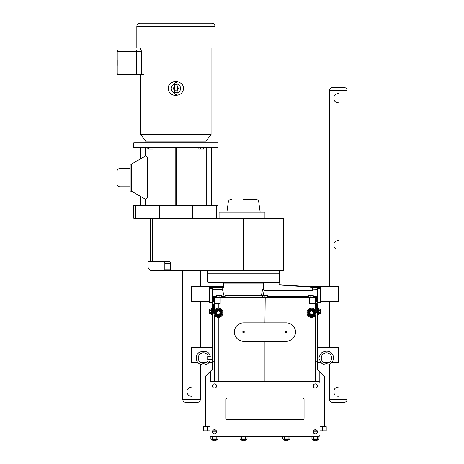 <?xml version="1.0" encoding="UTF-8"?>
<svg xmlns="http://www.w3.org/2000/svg" width="464" height="464" viewBox="0 0 464 464"><rect width="100%" height="100%" fill="white"/><g stroke="black" fill="none" stroke-linecap="round" stroke-linejoin="round"><path stroke-width="0.7" d="M326.459 363.254A5.197 5.197 0 0 0 330.96 355.459A5.197 5.197 0 0 0 321.958 355.459A5.197 5.197 0 0 0 326.459 363.254M320.346 358.057C319.273 356.926 319.273 356.926 320.346 358.057C319.273 359.188 319.273 359.188 320.346 358.057M210.279 359.588C208.997 367.401 196.353 366.34 196.394 358.417C195.518 350.117 208.91 348.296 210.279 356.532L208.382 356.532A5.197 5.197 0 0 0 200.384 353.835A5.197 5.197 0 0 0 200.384 362.28A5.197 5.197 0 0 0 208.382 359.588L212.587 359.588M205.987 142.732L205.987 141.143L145.806 141.143L140.714 134.577L140.714 74.524L136.747 74.524L140.714 74.524M205.987 141.143L211.079 134.577L140.714 134.577M175.897 23.2L139.884 23.2C138.028 23.38 137.008 24.401 136.828 26.257L214.965 26.257C214.786 24.401 213.765 23.38 211.909 23.2L175.897 23.2M214.965 26.257L214.965 47.96L136.828 47.96L136.828 26.257M141.05 50.066L142.9 50.066L142.9 74.524L141.05 74.524L141.555 72.993L141.555 51.597L141.05 50.066L136.747 50.066L140.714 50.066L140.714 47.96M117.172 60.297L117.172 65.366M141.555 72.993L136.747 72.993L136.747 74.524L117.937 74.524A0.766 0.766 0 0 1 117.172 73.759L117.172 72.993L117.937 72.993L117.937 51.597L117.172 51.597L117.172 50.831A0.766 0.766 0 0 1 117.937 50.066L136.747 50.066L136.747 51.597L141.555 51.597M142.9 50.066L144.008 50.066L144.008 74.524L142.9 74.524M174.673 89.709A1.74 1.74 0 0 1 174.673 87.226M177.12 87.226A1.74 1.74 0 0 1 177.12 89.709M183.634 88.467C182.996 92.783 180.415 95.074 175.897 95.346C169.621 95.938 165.236 87.389 170.636 83.445C175.009 79.448 183.645 82.29 183.634 88.467M174.673 92.951A4.646 4.646 0 0 1 174.673 83.984M177.12 83.984A4.646 4.646 0 0 1 177.12 92.951M177.039 89.784A1.74 1.74 0 0 1 174.76 89.784M177.12 86.495A2.326 2.326 0 0 1 177.12 90.445M174.673 90.445A2.326 2.326 0 0 1 174.673 86.495M117.937 74.524L117.937 72.993L136.747 72.993L136.747 51.597L117.937 51.597L117.937 50.066M279.647 270.547L279.647 273.192L207.431 273.192L207.431 281.996L207.802 282.367L279.038 282.367L279.409 281.996L279.038 282.669L264.532 282.669L264.532 282.367L262.989 283.893L263.337 282.93M159.396 218.312L159.396 205.314L133.771 205.314L133.771 218.312L283.736 218.312L283.736 270.547L165.445 270.547L171.477 270.547L170.717 269.938L170.851 270.28M150.249 218.312L150.249 261.377L148.01 261.377L148.01 266.696C148.236 269.033 149.524 270.321 151.861 270.547L165.445 270.547L164.83 269.938L164.83 263.21L162.997 261.377M164.83 263.21L170.717 263.21L170.717 269.938L164.83 269.938M150.249 261.377L168.449 261.377C169.725 261.406 170.479 262.015 170.717 263.21M169.105 261.452L169.493 261.586M140.435 147.54L140.435 158.926L145.574 155.956L147.488 157.47L147.488 197.792L145.574 199.305L140.435 196.336L140.435 205.314M140.435 196.347L131.364 191.11L130.158 191.11L130.158 164.152L131.364 164.152L131.364 191.11M119.979 186.777A3.057 3.057 0 0 1 116.922 183.721L116.922 171.541C117.102 169.685 118.123 168.664 119.979 168.484L119.979 186.777L130.158 186.777M145.574 199.305L145.574 205.314M145.574 147.54L145.574 155.956M243.536 199.294L255.705 199.294L243.536 199.294M264.938 218.312L264.938 212.054L219.083 212.054L219.083 218.312M198.87 147.54L198.87 149.072L200.744 149.072L200.744 147.54M203.302 147.54L203.302 149.072L200.744 149.072M203.986 147.54L203.986 149.072L203.302 149.072M147.807 147.54L147.807 149.072L148.492 149.072L148.492 147.54M151.049 147.54L151.049 149.072L148.492 149.072M152.923 147.54L152.923 149.072L151.049 149.072M206.219 205.314L206.219 147.54M211.358 205.314L211.358 147.54M175.177 205.314L175.177 147.54M176.616 147.54L176.616 205.314M159.396 205.314L192.403 205.314L192.403 218.312M216.392 218.312L216.392 205.314L192.403 205.314M216.392 205.314L218.022 205.314L218.022 218.312M133.771 147.54L218.022 147.54L218.022 142.732L133.771 142.732L133.771 147.54M219.083 297.285L223.793 297.285L221.525 297.285L221.525 295.452L219.083 295.452L219.083 297.285L216.636 297.285L216.636 295.452L219.083 295.452M267.38 297.285L310.793 297.285L310.793 295.452L313.241 295.452L313.241 297.285L315.914 297.285L265.205 297.285L267.38 297.285L267.38 295.452L264.938 295.452L264.938 297.285L213.765 297.285L213.765 296.687L213.04 296.885L212.541 297.824M265.205 297.285L264.938 322.84M262.491 297.285L262.491 295.452L264.938 295.452M308.345 297.285L308.345 295.452L310.793 295.452M279.641 282.518L279.949 285.018L279.925 284.705L309.14 286.665L279.925 284.705A0.307 0.307 0 0 1 279.641 284.403M212.587 303.763L212.587 304.071L213.608 304.071L212.587 303.763L212.964 303.763L212.964 301.588L212.541 300.521L212.541 297.349L212.669 297.65L213.33 297.366L212.541 296.885L212.541 289.246L222.14 289.246L223.665 287.715L223.665 283.893L262.989 283.893L262.989 288.828L264.399 290.354L312.962 290.354L313.496 290.029C313.055 288.985 313.055 288.985 313.496 290.029L264.399 290.093L262.949 295.452M213.33 297.366L216.636 297.285M224.431 297.151L225.55 295.754L224.199 296.612L224.431 297.151L223.793 297.285L223.793 296.687L221.525 296.687M224.199 296.595L224.211 296.612C221.902 287.094 221.902 287.094 224.199 296.612L223.793 296.687M212.541 297.349L212.541 296.885M225.55 295.754C223.387 285.337 223.387 285.337 225.55 295.754L261.522 295.754L262.641 297.151M317.127 297.65L316.819 296.885L316.523 297.366L317.127 297.65L316.28 297.65A0.365 0.365 -90 0 0 315.914 297.285L316.523 297.366M312.881 289.084L317.272 289.246L317.272 296.885L316.1 296.687L316.1 297.285M262.873 296.612L261.522 295.754C261.841 292.662 262.328 290.354 262.989 288.828L263.285 288.828L263.285 283.893L264.532 282.669L279.038 282.669L279.641 282.367L279.409 281.996L207.431 281.996M279.641 273.192L279.548 282.298M312.962 290.354L312.962 290.093A4.28 4.28 0 0 0 309.123 286.967L279.949 285.018M313.154 289.704L313.206 289.849A4.588 4.588 0 0 0 309.14 286.665L309.123 286.967M263.407 282.849L263.697 282.611M317.272 296.885L316.906 303.763L316.286 303.763L316.906 303.763M212.669 297.65L315.387 297.65A0.365 0.365 -90 0 0 315.021 297.285L315.914 297.285M264.532 282.367L207.802 282.367M212.541 300.521A1.531 1.525 -63.7 0 1 213.388 301.896L213.597 297.65A0.365 0.365 -90 0 1 213.962 297.285M309.685 297.285L309.714 303.763L315.387 303.763L315.387 297.65L316.28 297.65L316.489 301.861A1.531 1.525 61.1 0 1 317.272 300.521M220.185 297.285L220.162 303.763L214.49 303.763L214.49 297.65A0.365 0.365 -90 0 1 214.855 297.285M319.963 397.921L324.551 397.921L324.551 376.385L317.283 369.124L317.283 303.763M212.587 304.071L212.587 369.124L205.326 376.385L205.326 397.921L209.908 397.921M316.268 312.26L316.286 303.763M213.608 304.071L213.608 312.26M243.536 331.476A0.534 0.534 0 0 1 244 332.282A0.534 0.534 0 0 1 243.072 332.282A0.534 0.534 0 0 1 243.536 331.476M243.536 331.25A0.766 0.766 0 0 1 244.197 332.392A0.766 0.766 0 0 1 242.875 332.392A0.766 0.766 0 0 1 243.536 331.25M286.334 331.476A0.534 0.534 0 0 1 286.798 332.282A0.534 0.534 0 0 1 285.87 332.282A0.534 0.534 0 0 1 286.334 331.476M286.334 331.25A0.766 0.766 0 0 1 286.996 332.392A0.766 0.766 0 0 1 285.673 332.392A0.766 0.766 0 0 1 286.334 331.25M208.382 359.588L207.698 359.588L207.698 356.532L208.382 356.532M209.67 312.51L211.213 312.614L211.213 308.653L211.213 314.157L211.027 313.612L209.67 313.612L209.67 309.198L211.213 308.989L211.213 310.196L211.213 308.989M211.213 312.614L211.027 310.306L211.027 313.612M212.21 308.351L211.213 308.653M209.67 310.306L211.027 310.306L211.027 309.198M209.67 313.612L209.67 309.198M212.587 314.923L212.21 314.923L212.21 307.893L212.587 307.893M318.664 311.408L318.664 308.653L318.664 311.408M317.666 308.351L318.356 308.351L318.356 314.464L318.664 314.157M318.664 308.989L320.201 309.198L320.201 313.612L318.664 313.826M318.664 310.196L318.843 309.198M318.664 312.614L318.843 310.306L320.201 310.306M320.201 312.51L318.843 312.51L318.843 313.612M320.201 313.612L320.201 309.198M317.283 314.923L317.666 314.923L317.666 307.893L317.283 307.893M311.524 316.587A3.822 3.822 0 0 0 315.346 312.765A3.822 3.822 0 0 0 311.524 308.943A3.822 3.822 0 0 0 307.707 312.765A3.822 3.822 0 0 0 311.524 316.587M311.524 315.822A3.057 3.057 0 0 1 308.467 312.765A3.057 3.057 0 0 1 311.524 309.708A3.057 3.057 0 0 0 308.467 312.765A3.057 3.057 0 0 0 311.524 315.822A3.057 3.057 0 0 0 314.586 312.765A3.057 3.057 0 0 0 311.524 309.708M311.524 315.184L309.43 313.971L311.524 315.184L313.618 313.971L313.618 311.553L311.524 310.346L309.43 311.553L309.43 313.971M309.616 311.663L311.524 310.561L309.616 311.663L309.616 313.867L309.43 311.553M311.524 310.561L313.438 311.663L311.524 310.346M313.438 313.867L311.524 314.969L313.438 313.867L313.438 311.663L313.618 313.971M309.616 313.867L311.524 314.969M311.524 314.499A1.734 1.734 0 0 0 313.264 312.765A1.734 1.734 0 0 0 311.524 311.025A1.734 1.734 0 0 0 309.79 312.765A1.734 1.734 0 0 0 311.524 314.499M218.347 316.587A3.822 3.822 0 0 0 222.169 312.765A3.822 3.822 0 0 0 218.347 308.943A3.822 3.822 0 0 0 214.525 312.765A3.822 3.822 0 0 0 218.347 316.587M218.347 315.822A3.057 3.057 0 0 0 221.403 312.765A3.057 3.057 0 0 0 218.347 309.708A3.057 3.057 0 0 0 215.29 312.765A3.057 3.057 0 0 0 218.347 315.822M218.347 314.969L220.441 313.971L218.347 314.969L216.439 313.867L216.439 311.663L218.347 310.561L220.255 311.663L220.255 313.867L220.255 311.663L218.347 310.561L216.439 311.663L216.439 313.867L218.347 314.969L220.255 313.867M220.441 313.971L220.255 311.663M220.441 311.553L218.347 310.561M218.347 310.346L216.253 311.553L216.439 313.867M218.347 314.499A1.734 1.734 0 0 1 216.613 312.765A1.734 1.734 0 0 1 218.347 311.025A1.734 1.734 0 0 1 220.087 312.765A1.734 1.734 0 0 1 218.347 314.499M212.379 323.112L212.379 327.277L212.013 326.911L211.978 323.565L211.978 326.824L211.978 323.565L211.978 326.824L211.978 323.565L212.587 323.199M264.938 341.185L264.938 381.048L214.507 381.048L214.507 361.178L212.587 361.178M317.283 361.178L315.369 361.178L315.369 381.048L264.938 381.048M218.834 381.048L218.834 317.324C216.294 317.016 214.878 316.367 214.583 315.381L214.583 381.048M218.347 308.177A4.588 4.588 0 0 1 222.32 315.056A4.588 4.588 0 0 1 214.374 315.056A4.588 4.588 0 0 1 218.347 308.177M214.583 303.763L214.733 309.94M315.143 309.94L315.294 303.763M311.524 308.177A4.588 4.588 0 0 1 315.497 315.056A4.588 4.588 0 0 1 307.557 315.056A4.588 4.588 0 0 1 311.524 308.177M311.037 381.048L311.037 317.324C313.577 317.016 314.998 316.367 315.294 315.381L315.143 315.584M212.587 312.26L213.788 312.26M214.356 315.021L214.356 361.178M243.536 341.185L286.334 341.185A9.17 9.17 0 0 0 295.51 332.009A9.17 9.17 0 0 0 286.334 322.84L243.536 322.84A9.17 9.17 0 0 0 234.366 332.009A9.17 9.17 0 0 0 243.536 341.185M317.283 312.26L316.083 312.26M315.52 361.178L315.52 315.021M221.34 381.048L221.34 381.408M308.531 381.048L308.531 381.408M319.963 430.865L326.198 430.865L326.198 426.509L319.963 426.509M209.908 430.865L203.673 430.865L203.673 426.509L209.908 426.509M212.628 430.865L216.363 430.865M313.513 430.865L317.243 430.865M313.681 433.103L317.074 433.103M318.988 438.909L311.93 438.909L312.51 439.246L318.408 439.246L318.988 438.909L318.988 436.334M289.867 438.909L282.808 438.909L283.388 439.246L289.287 439.246L289.867 438.909L289.867 436.433M247.068 438.909L240.01 438.909L240.59 439.246L246.488 439.246L247.068 438.909L247.068 436.433M210.888 436.334L210.888 438.909L211.468 439.246L217.367 439.246L217.947 438.909L210.888 438.909L211.468 439.246M212.796 433.103L216.195 433.103M313.693 438.909L313.693 436.433M311.93 438.909L311.93 436.433M317.225 438.909L317.225 436.433M284.571 438.909L284.571 436.433M282.808 438.909L282.808 436.433M288.103 438.909L288.103 436.433M241.773 438.909L241.773 436.433M240.01 438.909L240.01 436.433M245.305 438.909L245.305 436.433M212.651 438.909L212.651 436.433M216.183 438.909L216.183 436.433M217.947 438.909L217.947 436.433M211.439 381.408L318.437 381.408A1.531 1.531 0 0 1 319.963 382.933L319.963 434.907A1.531 1.531 0 0 1 318.437 436.433L211.439 436.433A1.531 1.531 0 0 1 209.908 434.907L209.908 382.933A1.531 1.531 0 0 1 211.439 381.408M225.806 418.244L225.806 399.597A1.531 1.531 0 0 1 227.337 398.066L302.54 398.066A1.531 1.531 0 0 1 304.065 399.597L304.065 418.244A1.531 1.531 0 0 1 302.54 419.775L227.337 419.775A1.531 1.531 0 0 1 225.806 418.244M315.381 383.885A2.111 2.111 0 0 1 317.486 385.996A2.111 2.111 0 0 1 315.381 388.101A2.111 2.111 0 0 1 313.27 385.996A2.111 2.111 0 0 1 315.381 383.885M214.496 383.885A2.111 2.111 0 0 1 216.607 385.996A2.111 2.111 0 0 1 214.496 388.101A2.111 2.111 0 0 1 212.384 385.996A2.111 2.111 0 0 1 214.496 383.885M315.381 429.739A2.111 2.111 0 0 1 317.486 431.851A2.111 2.111 0 0 1 315.381 433.956A2.111 2.111 0 0 1 313.27 431.851A2.111 2.111 0 0 1 315.381 429.739M214.496 429.739A2.111 2.111 0 0 1 216.607 431.851A2.111 2.111 0 0 1 214.496 433.956A2.111 2.111 0 0 1 212.384 431.851A2.111 2.111 0 0 1 214.496 429.739M117.172 62.292L117.172 63.342L117.172 62.292M117.172 64.287L117.172 65.221L117.172 64.287M317.283 347.356L338.291 347.356L338.291 362.645L331.789 362.645M198.087 362.645L191.551 362.645L191.551 347.356L212.587 347.356M328.901 362.645L324.011 362.645M321.129 362.645L317.283 362.645M212.587 362.645L208.748 362.645M205.859 362.645L200.97 362.645M344.021 87.51L332.56 87.51L344.021 87.51A3.057 3.057 0 0 1 347.078 90.567L347.078 399.33A3.057 3.057 0 0 1 344.021 402.387L332.56 402.387C330.704 402.201 329.684 401.186 329.504 399.33L329.504 364.397M338.291 396.273A4.588 4.588 0 0 1 337.398 396.181M334.492 394.255A4.588 4.588 0 0 1 334.039 393.402M334.039 389.969A4.588 4.588 0 0 1 338.291 387.098M338.291 102.793A4.588 4.588 0 0 1 336.522 102.44M335.721 102.005A4.588 4.588 0 0 1 334.039 99.922M334.039 96.495A4.588 4.588 0 0 1 338.291 93.624M335.721 248.745A4.588 4.588 0 0 1 334.039 246.662M334.039 243.235A4.588 4.588 0 0 1 335.721 241.147M337.398 240.451A4.588 4.588 0 0 1 338.291 240.364M320.496 288.48L320.496 287.744L317.44 287.744L317.44 288.48L320.496 288.48L320.496 302.296L317.44 302.296L317.44 288.48M317.44 302.296L317.44 303.033L320.496 303.033L320.496 302.296M209.345 287.744L209.345 288.48L212.402 288.48L212.402 287.744L209.345 287.744M212.402 302.296L209.345 302.296L209.345 303.033L212.402 303.033L212.402 288.48M209.345 302.296L209.345 288.48M212.402 303.033L212.964 303.033M316.906 303.033L317.44 303.033M317.44 287.744L311.808 287.744M223.677 287.744L212.402 287.744M223.665 286.218L191.551 286.218L191.551 301.501L209.345 301.501M320.496 301.501L338.291 301.501L338.291 286.218L302.464 286.218M200.344 270.547L200.344 286.218M200.344 301.501L200.344 347.356M200.344 364.379L200.344 399.33A3.057 3.057 0 0 1 197.281 402.387L185.82 402.387C183.964 402.201 182.944 401.186 182.764 399.33L182.764 270.547M191.551 396.273A4.588 4.588 0 0 1 187.299 393.402M187.299 389.969A4.588 4.588 0 0 1 191.551 387.098M243.536 270.547L243.536 218.312M152.552 261.377L152.552 218.312M231.368 199.294C229.709 199.421 228.7 200.297 228.34 201.927L258.732 201.927C258.373 200.297 257.363 199.421 255.705 199.294M135.401 205.314L135.401 218.312M148.01 266.696L147.975 266.696C148.202 269.033 149.483 270.321 151.827 270.547M216.636 296.687L213.765 296.687M316.1 296.687L313.241 296.687M308.345 296.687L267.38 296.687M264.399 290.093L263.285 288.828M263.285 283.893L262.989 283.893M316.28 298.996L317.272 298.996M212.541 298.996L213.597 298.996M212.964 301.588L213.388 301.896M316.489 301.861L316.906 301.519M316.268 304.071L317.283 304.071M212.21 314.464L211.52 314.464L211.52 308.351M311.524 316.28A3.515 3.515 0 0 1 308.479 311.008A3.515 3.515 0 0 1 314.569 311.008A3.515 3.515 0 0 1 311.524 316.28M311.524 316.129A3.364 3.364 0 0 0 314.441 311.083A3.364 3.364 0 0 0 308.612 311.083A3.364 3.364 0 0 0 311.524 316.129M311.524 315.514A2.749 2.749 0 0 1 309.146 311.39A2.749 2.749 0 0 1 313.908 311.39A2.749 2.749 0 0 1 311.524 315.514M218.347 309.25A3.515 3.515 0 0 1 221.862 312.765A3.515 3.515 0 0 1 218.347 316.28A3.515 3.515 0 0 1 214.832 312.765A3.515 3.515 0 0 1 218.347 309.25M218.347 316.129A3.364 3.364 0 0 0 221.711 312.765A3.364 3.364 0 0 0 218.347 309.401A3.364 3.364 0 0 0 214.983 312.765A3.364 3.364 0 0 0 218.347 316.129M218.347 310.016A2.749 2.749 0 0 1 221.096 312.765A2.749 2.749 0 0 1 218.347 315.514A2.749 2.749 0 0 1 215.598 312.765A2.749 2.749 0 0 1 218.347 310.016M216.253 313.971L218.347 315.184M311.037 303.763L311.037 308.206M218.834 303.763L218.834 308.206M309.43 381.408L309.43 381.048M319.203 381.611L319.203 371.038M315.294 315.381L315.294 381.048M220.446 381.408L220.446 381.048M210.673 381.611L210.673 371.038M207.176 430.865L207.176 426.509M322.695 430.865L322.695 426.509M313.403 431.108L317.353 431.108M212.518 431.108L216.473 431.108M347.078 399.33L329.504 399.33M329.504 286.218L329.504 90.567L347.078 90.567M200.344 399.33L182.764 399.33M317.283 358.974L319.487 358.974C320.288 362.749 322.608 364.791 326.459 365.087C332.172 365.383 335.745 357.79 331.876 353.574C328.355 348.829 319.945 351.248 319.487 357.141L317.283 357.141M175.897 92.139L177.12 93.357L177.12 83.578C176.094 82.012 175.276 82.012 174.673 83.578L174.673 93.357L175.897 92.139M174.673 83.578L175.897 84.802L177.12 83.578M174.673 93.357C175.746 94.911 176.564 94.911 177.12 93.357M211.079 47.96L211.079 134.577M131.364 164.152L140.435 158.914M119.979 168.484L130.158 168.484M145.806 142.732L145.806 141.143M228.34 201.927L226.919 212.054M258.732 201.927L260.153 212.054M147.975 266.696L147.975 218.312M207.431 270.547L207.431 273.192M223.665 283.893L222.14 282.367M211.52 314.464L211.213 314.157M318.356 308.351L318.664 308.653M318.356 314.464L317.666 314.464M312.69 439.246A3.248 3.248 0 0 0 318.229 439.246M283.568 439.246A3.248 3.248 0 0 0 289.107 439.246M240.77 439.246A3.248 3.248 0 0 0 246.309 439.246M211.648 439.246A3.248 3.248 0 0 0 217.187 439.246M324.487 426.509L324.487 397.921M205.384 426.509L205.384 397.921M329.504 347.356L329.504 301.501M329.504 90.567C329.684 88.711 330.704 87.69 332.56 87.51"/></g></svg>
